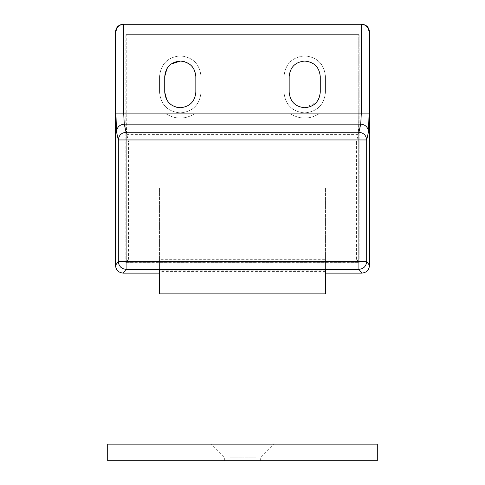 <?xml version="1.0" encoding="UTF-8"?>
<svg xmlns="http://www.w3.org/2000/svg" width="485" height="485" viewBox="0 0 485 485"><rect width="100%" height="100%" fill="white"/><g stroke="black" fill="none" stroke-linecap="round" stroke-linejoin="round"><path stroke-width="0.36" stroke-dasharray="2.42 1.82" d="M325.453 259.275L325.453 188.083L325.453 293.855L159.547 293.855L159.547 188.083L159.547 293.855L325.453 293.855L325.453 188.083L325.453 293.855L159.547 293.855L159.547 188.083L325.453 188.083L159.547 188.083L159.547 270.151L159.547 259.275L325.453 259.275L325.453 259.772L159.547 259.772M230.011 457.119L242.5 457.119L230.011 457.119M255.88 457.119L242.5 457.119L255.88 457.119M219.566 444.157L214.024 444.157M242.5 444.157L273.607 444.157L260.645 457.119L260.645 460.75L224.355 460.75L260.645 460.75M107.7 444.157L377.3 444.157L377.3 460.75L107.7 460.75L107.7 444.157M201.02 92.168C199.796 104.766 192.878 111.677 180.287 112.908C167.689 111.677 160.771 104.766 159.547 92.168L159.547 76.618C160.771 64.02 167.689 57.103 180.287 55.878C192.878 57.103 199.796 64.02 201.02 76.618L201.02 92.168C199.796 104.766 192.878 111.677 180.287 112.908C167.689 111.677 160.771 104.766 159.547 92.168L159.547 76.618C160.771 64.02 167.689 57.103 180.287 55.878C192.878 57.103 199.796 64.02 201.02 76.618L201.02 92.168C199.796 104.766 192.878 111.677 180.287 112.908C167.689 111.677 160.771 104.766 159.547 92.168L159.547 76.618L159.547 92.168C160.771 104.766 167.689 111.677 180.287 112.908C192.878 111.677 199.796 104.766 201.02 92.168M304.713 112.908C292.122 111.677 285.204 104.766 283.98 92.168L283.98 76.618C285.204 64.02 292.122 57.103 304.713 55.878C317.311 57.103 324.229 64.02 325.453 76.618L325.453 92.168C324.229 104.766 317.311 111.677 304.713 112.908C292.122 111.677 285.204 104.766 283.98 92.168L283.98 76.618C285.204 64.02 292.122 57.103 304.713 55.878C317.311 57.103 324.229 64.02 325.453 76.618L325.453 92.168C324.229 104.766 317.311 111.677 304.713 112.908C292.122 111.677 285.204 104.766 283.98 92.168C285.204 104.766 292.122 111.677 304.713 112.908C317.311 111.677 324.229 104.766 325.453 92.168C324.229 104.766 317.311 111.677 304.713 112.908M318.748 98.885L320.27 92.168L320.27 76.618C319.348 67.166 314.165 61.983 304.713 61.061C295.268 61.983 290.085 67.166 289.163 76.618L289.163 92.168C290.085 101.62 295.268 106.803 304.713 107.725L316.39 102.45M316.705 102.074L317.814 100.559M177.213 107.415L180.287 107.725C189.732 106.803 194.915 101.62 195.837 92.168L195.837 76.618L194.073 69.422M166.858 100.019L168.574 102.408M171.296 104.863L174.139 106.457M164.73 76.618L164.73 92.168M171.12 64.05L168.938 65.978M167.586 67.633L166.943 68.621M192.242 66.663L189.059 63.771M184.033 61.522L180.287 61.061M318.839 113.908C309.424 119.468 300.009 119.468 290.594 113.908C299.985 119.468 309.4 119.468 318.839 113.908L358.779 113.908C358.748 125.009 358.542 131.835 358.154 134.387L356.408 142.166L128.592 142.166L128.592 259.081L356.408 259.081L359.149 262.731L359.149 34.617L359.149 262.731L125.851 262.731L359.149 262.731L358.779 262.239L358.779 34.617L126.221 34.617L126.221 113.908C126.252 125.009 126.458 131.835 126.846 134.387L128.592 142.166M194.406 113.908C184.991 119.468 175.576 119.468 166.161 113.908C175.552 119.468 184.967 119.468 194.406 113.908L290.594 113.908M356.408 142.166L356.408 259.081M128.592 259.081L125.851 262.731L125.851 34.617L359.149 34.617L125.851 34.617L125.851 262.731L126.221 262.239L126.221 34.617L125.851 34.617L359.149 34.617L358.779 34.617L358.779 113.908M325.453 261.748L325.453 261.251L159.547 261.251L159.547 261.748L325.453 261.748L325.453 272.127L325.453 271.63L159.547 271.63L159.547 272.127L325.453 272.127M159.547 261.748L159.547 272.127M159.547 261.251L159.547 271.63M325.453 261.251L325.453 271.63M159.547 259.275L159.547 269.66M325.453 269.66L325.453 270.151L159.547 270.151M325.453 259.772L325.453 270.151M159.547 273.116L325.453 273.116M325.453 92.168L325.453 76.618L325.453 92.168M283.98 76.618C285.204 64.02 292.122 57.103 304.713 55.878C317.311 57.103 324.229 64.02 325.453 76.618C324.229 64.02 317.311 57.103 304.713 55.878C292.122 57.103 285.204 64.02 283.98 76.618L283.98 92.168L283.98 76.618M159.547 76.618C160.771 64.02 167.689 57.103 180.287 55.878C192.878 57.103 199.796 64.02 201.02 76.618C199.796 64.02 192.878 57.103 180.287 55.878C167.689 57.103 160.771 64.02 159.547 76.618M126.221 262.239L358.779 262.239M325.453 188.083L159.547 188.083L325.453 188.083M358.154 134.387L126.846 134.387M126.221 113.908L166.161 113.908M224.355 460.75L224.355 457.119L211.393 444.157"/><path stroke-width="0.73" d="M273.607 444.157L242.5 444.157M214.024 444.157L219.566 444.157M377.3 444.157L107.7 444.157L107.7 460.75L377.3 460.75L377.3 444.157M316.39 102.45L316.705 102.074M317.814 100.559L318.748 98.885M166.943 68.621L164.73 76.618L164.73 92.168L166.858 100.019M168.574 102.408L171.296 104.863M174.139 106.457L177.213 107.415M164.73 92.168C165.652 101.62 170.835 106.803 180.287 107.725C189.732 106.803 194.915 101.62 195.837 92.168L195.837 76.618C194.915 67.166 189.732 61.983 180.287 61.061L171.12 64.05M168.938 65.978L167.586 67.633M194.073 69.422L192.242 66.663M189.059 63.771L184.033 61.522M116.497 131.829L115.951 113.908L123.724 113.908L124.269 124.148L126.088 132.272L358.912 132.272L360.731 124.148L361.276 113.908L361.276 32.028L123.724 32.028L123.724 113.908L369.049 113.908L368.503 131.829L366.684 139.953L366.684 261.548L369.521 265.344C369.067 270.06 366.478 272.655 361.755 273.116L358.912 269.32C363.623 268.854 366.217 266.265 366.684 261.548L358.912 261.548L358.912 139.953L126.088 139.953L126.088 261.548L358.912 261.548L358.912 269.32L126.088 269.32L123.245 273.116C118.522 272.655 115.933 270.06 115.478 265.344L118.316 261.548L126.088 261.548L126.088 269.32C121.377 268.854 118.783 266.265 118.316 261.548L118.316 139.953C118.801 135.309 121.389 132.751 126.088 132.272L126.088 139.953L118.316 139.953L116.497 131.829C116.976 127.185 119.565 124.627 124.269 124.148L360.731 124.148C365.435 124.627 368.024 127.185 368.503 131.829M304.713 61.061C295.268 61.983 290.085 67.166 289.163 76.618L289.163 92.168C290.085 101.62 295.268 106.803 304.713 107.725C314.165 106.803 319.348 101.62 320.27 92.168L320.27 76.618C319.348 67.166 314.165 61.983 304.713 61.061M180.287 61.061C170.835 61.983 165.652 67.166 164.73 76.618M159.547 269.66L325.453 269.66L325.453 293.855L159.547 293.855L159.547 269.66M115.951 113.908L115.951 32.028L123.724 32.028L123.724 24.25C119.001 24.711 116.412 27.305 115.951 32.028L115.478 32.028C115.939 27.299 118.534 24.711 123.257 24.25L361.743 24.25C366.466 24.711 369.061 27.299 369.521 32.028L369.521 265.344M115.478 32.028L115.478 265.344M123.257 24.25L361.743 24.25M123.245 273.116L159.547 273.116M325.453 273.116L361.755 273.116M369.521 32.028L361.276 32.028L361.276 24.25C365.999 24.711 368.588 27.305 369.049 32.028L369.049 113.908M358.912 132.272C363.611 132.751 366.199 135.309 366.684 139.953L358.912 139.953L358.912 132.272"/></g></svg>
